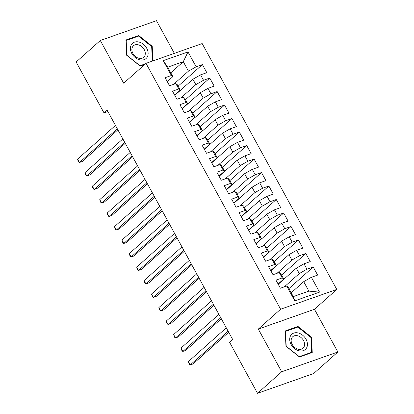 <?xml version="1.0" encoding="UTF-8"?>
<svg xmlns="http://www.w3.org/2000/svg" width="414" height="414" viewBox="0 0 414 414"><rect width="100%" height="100%" fill="white"/><g stroke="black" fill="none" stroke-linecap="round" stroke-linejoin="round"><path stroke-width="0.62" d="M174.356 53.359L156.476 20.7L100.312 40.5L76.145 62.007L104.038 112.95L107.899 111.589M336.779 289.433L202.167 43.558L146.002 63.352L280.614 309.227L336.779 289.433L314.469 309.284L258.305 329.083L281.691 371.793L337.855 351.993L314.469 309.284M337.855 351.993L313.688 373.5L257.524 393.3L281.691 371.793M319.52 292.134L294.763 300.859L286.638 286.017L288.123 287.156L293.293 296.605L308.885 291.109L319.52 292.134L311.395 277.287L317.641 275.087L313.207 266.989L306.96 269.193L304.005 263.796L310.252 261.591L305.822 253.492L299.576 255.697L296.621 250.299L302.867 248.095L298.432 240.001L292.186 242.2L289.231 236.803L295.477 234.603L291.042 226.505L284.796 228.709L281.841 223.312L288.087 221.107L283.657 213.008L277.411 215.213L274.456 209.815L280.702 207.611L276.267 199.517L270.021 201.716L267.066 196.319L273.312 194.119L268.877 186.021L262.631 188.225L259.676 182.828L265.923 180.623L261.493 172.524L255.247 174.729L252.292 169.331L258.538 167.127L254.103 159.033L247.857 161.232L244.902 155.835L251.148 153.635L246.718 145.537L240.467 147.741L237.512 142.344L243.758 140.139L239.328 132.04L233.082 134.245L230.127 128.847L236.373 126.643L231.938 118.549L225.692 120.748L222.737 115.351L228.983 113.151L224.554 105.052L218.302 107.257L215.347 101.854L221.593 99.655L217.164 91.556L210.917 93.761L207.963 88.363L214.209 86.159L209.774 78.065L203.528 80.264L200.573 74.867L206.819 72.667L202.389 64.568L178.098 86.19M170.78 72.828L183.283 61.696L188.013 51.926L163.256 60.651L171.38 75.498L165.134 77.697L169.569 85.796L175.815 83.592L178.77 88.994L172.524 91.194L176.954 99.293L183.205 97.088L186.16 102.486L179.909 104.69L184.344 112.784L190.59 110.585L193.545 115.982L187.299 118.181L191.734 126.28L197.98 124.081L200.935 129.478L194.689 131.678L199.118 139.777L205.365 137.572L208.325 142.97L202.073 145.174L206.508 153.268L212.755 151.069L215.71 156.466L209.463 158.666L213.898 166.764L220.144 164.565L223.099 169.963L216.853 172.162L221.283 180.261L227.529 178.056L230.489 183.454L224.238 185.658L228.673 193.752L234.919 191.553L237.874 196.95L231.628 199.15L236.063 207.248L242.309 205.049L245.264 210.447L239.018 212.646L243.448 220.745L249.694 218.54L252.654 223.938L246.402 226.142L250.837 234.236L257.084 232.037L260.039 237.434L253.792 239.634L258.227 247.732L264.474 245.533L267.428 250.931L261.182 253.13L265.612 261.229L271.858 259.024L274.813 264.422L268.567 266.626L273.002 274.72L279.248 272.521L282.203 277.918L275.957 280.118L280.392 288.216L286.638 286.017M188.013 51.926L196.138 66.773L202.389 64.568M174.796 95.344L192.888 79.24L195.843 84.637L180.975 97.875M200.573 74.867L192.888 79.24M203.528 80.264L195.843 84.637M163.256 60.651L167.696 67.192L172.871 76.637L167.277 81.615M171.38 75.498L172.871 76.637M182.186 108.841L200.278 92.736L203.233 98.134L188.365 111.371M207.963 88.363L200.278 92.736M210.917 93.761L203.233 98.134M175.815 83.592L177.301 84.735L180.256 90.133L174.667 95.111M178.77 88.994L180.256 90.133M189.571 122.337L207.668 106.232L210.622 111.63L195.75 124.862M215.347 101.854L207.668 106.232M218.302 107.257L210.622 111.63M183.205 97.088L184.691 98.232L187.645 103.629L182.056 108.603M186.16 102.486L187.645 103.629M196.96 135.828L215.052 119.724L218.007 125.121L203.139 138.359M222.737 115.351L215.052 119.724M225.692 120.748L218.007 125.121M190.59 110.585L192.075 111.723L195.035 117.121L189.441 122.099M193.545 115.982L195.035 117.121M204.35 149.325L222.442 133.22L225.397 138.618L210.529 151.855M230.127 128.847L222.442 133.22M233.082 134.245L225.397 138.618M197.98 124.081L199.465 125.219L202.42 130.617L196.831 135.595M200.935 129.478L202.42 130.617M211.735 162.821L229.832 146.716L232.787 152.114L217.914 165.346M237.512 142.344L229.832 146.716M240.467 147.741L232.787 152.114M205.365 137.572L206.855 138.716L209.81 144.113L204.221 149.087M208.325 142.97L209.81 144.113M219.125 176.312L237.217 160.208L240.172 165.605L225.304 178.843M244.902 155.835L237.217 160.208M247.857 161.232L240.172 165.605M212.755 151.069L214.24 152.207L217.2 157.605L211.606 162.583M215.71 156.466L217.2 157.605M226.515 189.809L244.607 173.704L247.562 179.102L232.694 192.339M252.292 169.331L244.607 173.704M255.247 174.729L247.562 179.102M220.144 164.565L221.63 165.703L224.585 171.101L218.996 176.079M223.099 169.963L224.585 171.101M233.9 203.305L251.997 187.2L254.952 192.598L240.079 205.83M259.676 182.828L251.997 187.2M262.631 188.225L254.952 192.598M227.529 178.056L229.02 179.2L231.975 184.597L226.386 189.571M230.489 183.454L231.975 184.597M241.29 216.796L259.381 200.692L262.336 206.089L247.468 219.327M267.066 196.319L259.381 200.692M270.021 201.716L262.336 206.089M234.919 191.553L236.404 192.691L239.359 198.089L233.77 203.067M237.874 196.95L239.359 198.089M248.679 230.293L266.771 214.188L269.726 219.586L254.853 232.823M274.456 209.815L266.771 214.188M277.411 215.213L269.726 219.586M242.309 205.049L243.794 206.188L246.749 211.585L241.16 216.563M245.264 210.447L246.749 211.585M256.064 243.789L274.161 227.684L277.116 233.082L262.243 246.314M281.841 223.312L274.161 227.684M284.796 228.709L277.116 233.082M249.694 218.54L251.184 219.684L254.139 225.081L248.55 230.055M252.654 223.938L254.139 225.081M263.454 257.28L281.546 241.176L284.501 246.573L269.633 259.811M289.231 236.803L281.546 241.176M292.186 242.2L284.501 246.573M257.084 232.037L258.569 233.175L261.524 238.578L255.935 243.551M260.039 237.434L261.524 238.578M270.844 270.777L288.936 254.672L291.891 260.07L277.018 273.307M296.621 250.299L288.936 254.672M299.576 255.697L291.891 260.07M264.474 245.533L265.959 246.672L268.914 252.069L263.325 257.047M267.428 250.931L268.914 252.069M278.229 284.273L296.326 268.168L299.281 273.566L284.408 286.798M304.005 263.796L296.326 268.168M306.96 269.193L299.281 273.566M271.858 259.024L273.349 260.168L276.304 265.565L270.715 270.539M274.813 264.422L276.304 265.565M291.208 292.791L303.71 281.66L308.885 291.109M311.395 277.287L303.71 281.66M279.248 272.521L280.733 273.659L283.688 279.062L278.099 284.035M282.203 277.918L283.688 279.062M257.524 393.3L229.635 342.357L232.73 339.599L107.133 110.191L104.038 112.95M258.305 329.083L280.614 309.227M100.312 40.5L123.693 83.209L146.002 63.352M173.585 84.378L188.458 71.146L183.283 61.696L167.696 67.192M294.763 300.859L293.293 296.605M196.138 66.773L188.458 71.146M285.21 330.946L285.955 346.223L299.472 356.992L312.244 352.49L311.499 337.219L297.982 326.444L285.21 330.946M152.921 60.915L152.212 46.27L138.695 35.5L125.923 40.003L126.668 55.274L140.18 66.049L144.807 64.418M313.207 266.989L288.92 288.61M305.822 253.492L281.53 275.113M298.432 240.001L274.14 261.617M291.042 226.505L266.756 248.126M283.657 213.008L259.366 234.629M276.267 199.517L251.976 221.133M268.877 186.021L244.591 207.642M261.493 172.524L237.201 194.145M254.103 159.033L229.811 180.649M246.718 145.537L222.427 167.158M239.328 132.04L215.037 153.661M231.938 118.549L207.647 140.165M224.554 105.052L200.262 126.674M217.164 91.556L192.872 113.177M209.774 78.065L185.482 99.681M296.931 327.381L297.982 326.444M310.955 337.7L311.499 337.219M137.639 36.437L138.695 35.5M151.669 46.756L152.212 46.27M228.14 331.21L190.259 364.925L188.411 361.551L226.292 327.836M228.704 332.245L193.126 363.916L190.259 364.925L189.56 364.506L188.82 363.156L188.411 361.551M220.75 317.714L182.874 351.429L181.027 348.055L218.902 314.34M221.319 318.749L185.736 350.42L182.874 351.429L182.17 351.01L181.43 349.659L181.027 348.055M213.365 304.223L175.484 337.933L173.637 334.559L211.518 300.849M213.929 305.258L178.351 336.924L175.484 337.933L174.78 337.514L173.637 334.559M290.685 335.573A10.195 7.649 48.3 0 0 294.52 348.516A10.195 7.649 48.3 0 0 306.453 348.138A10.195 7.649 48.3 0 0 302.624 335.195A10.195 7.649 48.3 0 0 290.685 335.573M291.896 337.726A7.716 5.791 48.3 0 0 294.147 346.958A7.716 5.791 48.3 0 0 302.996 348.252A7.716 5.791 48.3 0 0 303.835 347.242A7.716 5.791 48.3 0 0 301.583 338.01A7.716 5.791 48.3 0 0 292.734 336.722A7.716 5.791 48.3 0 0 291.896 337.726M310.945 337.493L311.67 352.293L299.291 356.656L286.198 346.218L285.474 331.423L297.852 327.06L310.945 337.493M310.924 352.956L311.67 352.293M131.398 44.629A10.195 7.649 48.3 0 0 135.233 57.572A10.195 7.649 48.3 0 0 147.167 57.194A10.195 7.649 48.3 0 0 143.332 44.251A10.195 7.649 48.3 0 0 131.398 44.629M132.609 46.782A7.716 5.791 48.3 0 0 134.855 56.014A7.716 5.791 48.3 0 0 143.71 57.303A7.716 5.791 48.3 0 0 144.548 56.299A7.716 5.791 48.3 0 0 142.297 47.067A7.716 5.791 48.3 0 0 133.448 45.773A7.716 5.791 48.3 0 0 132.609 46.782M145.552 63.756L140.004 65.712L126.907 55.274L126.187 40.474L138.561 36.111L151.659 46.549L152.368 61.112M205.975 290.726L168.094 324.441L166.247 321.067L204.128 287.352M206.539 291.761L170.961 323.432L168.094 324.441L167.396 324.022L166.656 322.672L166.247 321.067M198.585 277.23L160.71 310.945L158.862 307.571L196.738 273.856M199.155 278.265L163.571 309.936L160.71 310.945L160.006 310.526L159.266 309.175L158.862 307.571M191.201 263.739L153.32 297.449L151.472 294.075L189.353 260.365M191.765 264.774L156.187 296.44L153.32 297.449L152.616 297.029L151.472 294.075M183.811 250.242L145.93 283.957L144.082 280.583L181.963 246.868M184.375 251.277L148.797 282.943L145.93 283.957L145.231 283.538L144.491 282.188L144.082 280.583M176.421 236.746L138.545 270.461L136.698 267.087L174.573 233.372M176.99 237.781L141.407 269.452L138.545 270.461L137.841 270.042L137.101 268.691L136.698 267.087M169.036 223.255L131.155 256.965L129.308 253.591L167.189 219.881M169.6 224.29L134.022 255.956L131.155 256.965L130.457 256.545L129.717 255.2L129.308 253.591M161.646 209.758L123.765 243.473L121.918 240.099L159.799 206.384M162.216 210.793L126.632 242.459L123.765 243.473L123.067 243.054L122.327 241.704L121.918 240.099M154.256 196.262L116.381 229.977L114.533 226.603L152.409 192.888M154.826 197.297L119.242 228.968L116.381 229.977L115.677 229.558L114.937 228.207L114.533 226.603M146.872 182.771L108.991 216.481L107.143 213.106L145.024 179.397M147.436 183.806L111.858 215.471L108.991 216.481L108.292 216.061L107.552 214.716L107.143 213.106M139.482 169.274L101.601 202.989L99.753 199.615L137.634 165.9M140.051 170.309L104.468 201.975L101.601 202.989L100.902 202.57L100.162 201.22L99.753 199.615M132.092 155.778L94.216 189.493L92.369 186.119L130.244 152.404M132.661 156.813L97.078 188.484L94.216 189.493L93.512 189.074L92.772 187.723L92.369 186.119M124.707 142.287L86.826 175.997L84.979 172.622L122.86 138.913M125.271 143.322L89.693 174.987L86.826 175.997L86.128 175.577L85.387 174.232L84.979 172.622M117.317 128.79L79.436 162.505L77.589 159.131L115.47 125.416M117.886 129.825L82.303 161.491L79.436 162.505L78.738 162.086L77.998 160.736L77.589 159.131"/></g></svg>
